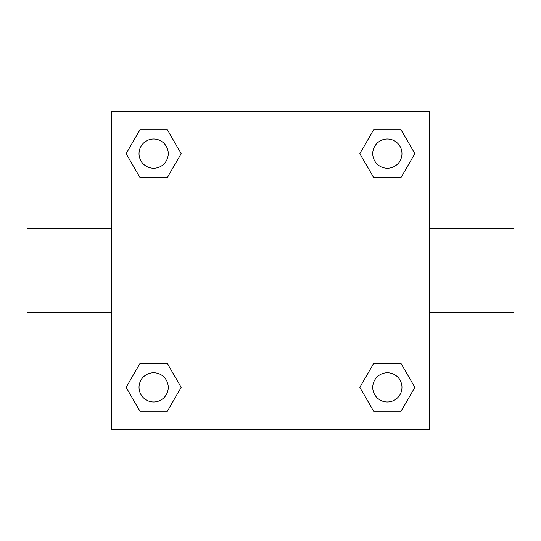 <?xml version="1.0" encoding="UTF-8"?>
<svg xmlns="http://www.w3.org/2000/svg" width="541" height="541" viewBox="0 0 541 541"><rect width="100%" height="100%" fill="white"/><g stroke="black" fill="none" stroke-linecap="round" stroke-linejoin="round"><path stroke-width="0.81" d="M429.27 228.16L513.95 228.16L513.95 312.84L429.27 312.84M111.73 312.84L27.05 312.84L27.05 228.16L111.73 228.16M111.73 111.73L429.27 111.73L429.27 429.27L111.73 429.27L111.73 111.73M139.896 363.538L167.392 363.538L181.147 387.356L167.392 411.174L139.896 411.174L126.141 387.356L139.896 363.538L167.392 363.538L139.896 363.538M373.608 129.826L401.104 129.826L414.859 153.644L401.104 177.462L373.608 177.462L359.853 153.644L373.608 129.826L401.104 129.826L373.608 129.826M139.896 129.826L167.392 129.826L181.147 153.644L167.392 177.462L139.896 177.462L126.141 153.644L139.896 129.826L167.392 129.826L139.896 129.826M373.608 363.538L401.104 363.538L414.859 387.356L401.104 411.174L373.608 411.174L359.853 387.356L373.608 363.538L401.104 363.538L373.608 363.538M401.104 411.174L373.608 411.174L401.104 411.174M401.963 387.356A14.607 14.607 0 0 0 380.053 374.703A14.607 14.607 0 0 0 380.053 400.009A14.607 14.607 0 0 0 401.963 387.356M167.392 411.174L139.896 411.174L167.392 411.174M168.251 387.356A14.607 14.607 0 0 0 146.341 374.703A14.607 14.607 0 0 0 146.341 400.009A14.607 14.607 0 0 0 168.251 387.356M401.104 177.462L373.608 177.462L401.104 177.462M401.963 153.644A14.607 14.607 0 0 0 380.053 140.991A14.607 14.607 0 0 0 380.053 166.297A14.607 14.607 0 0 0 401.963 153.644M167.392 177.462L139.896 177.462L167.392 177.462M168.251 153.644A14.607 14.607 0 0 0 146.341 140.991A14.607 14.607 0 0 0 146.341 166.297A14.607 14.607 0 0 0 168.251 153.644"/></g></svg>
